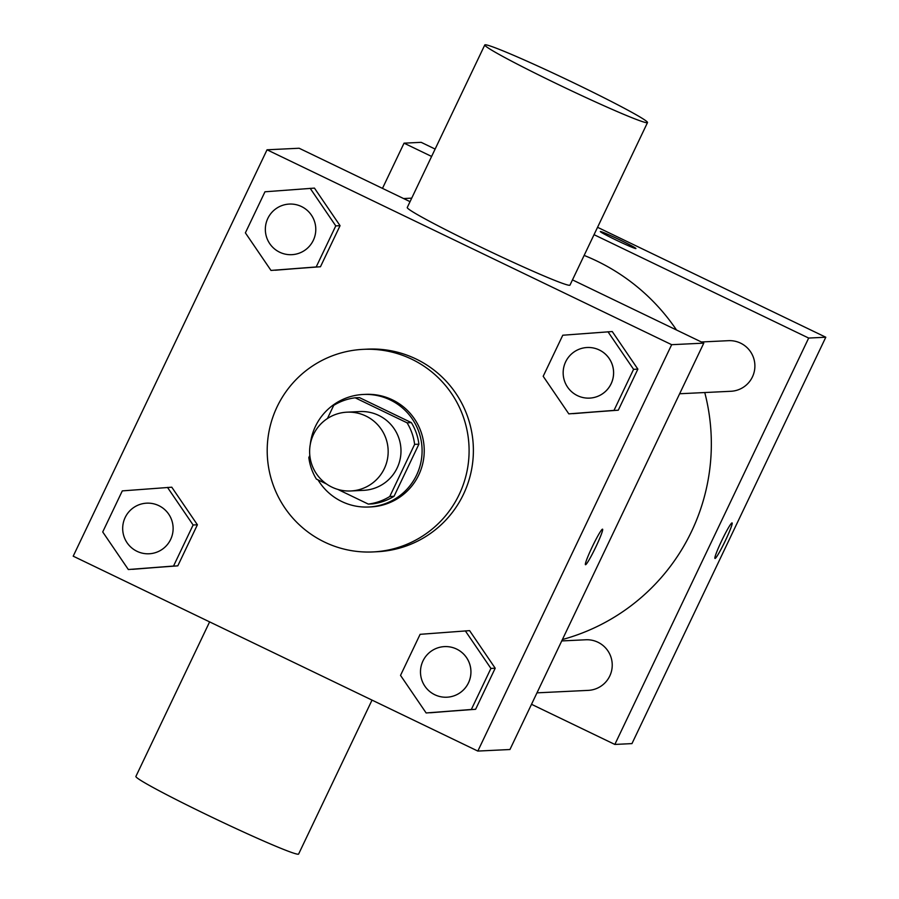 <?xml version="1.0" encoding="UTF-8"?>
<svg xmlns="http://www.w3.org/2000/svg" width="899" height="899" viewBox="0 0 899 899"><rect width="100%" height="100%" fill="white"/><g stroke="black" fill="none" stroke-linecap="round" stroke-linejoin="round"><path stroke-width="1.35" d="M365.848 416.012A39.432 39.253 87.2 0 1 350.79 490.966A39.432 39.253 87.2 0 1 309.672 453.467A39.432 39.253 87.2 0 1 365.848 416.012M346.98 412.18L359.825 411.562A39.432 39.253 87.2 0 1 400.212 458.771A39.432 39.253 87.2 0 1 363.634 490.337L350.79 490.966M355.161 397.808L359.443 397.605L411.349 422.609L407.067 422.811L355.161 397.808A53.547 53.299 87.2 0 0 333.698 405.393L327.427 418.541M309.818 455.456L308.829 457.524A53.547 53.299 87.2 0 0 316.392 479.088L326.483 483.954M337.799 489.393L368.298 504.092A53.547 53.299 87.2 0 0 389.761 496.506L414.619 444.376A53.547 53.299 87.2 0 0 407.067 422.811M389.761 496.506L394.043 496.293L418.9 444.173L414.619 444.376M411.349 422.609A53.547 53.299 87.2 0 1 418.9 444.173M394.043 496.293A53.547 53.299 87.2 0 1 372.579 503.878L368.298 504.092M318.021 479.875A56.334 56.086 -92.8 0 0 416.585 475.099A56.334 56.086 -92.8 0 0 363.286 394.47A56.334 56.086 -92.8 0 0 310.29 444.353M363.286 394.47L365.432 394.369A56.334 56.086 87.2 0 1 418.732 474.998A56.334 56.086 87.2 0 1 370.871 506.912L368.736 507.014M411.764 359.207A101.407 100.946 87.2 0 1 373.051 551.93A101.407 100.946 87.2 0 1 267.318 455.512A101.407 100.946 87.2 0 1 411.764 359.207M363.252 349.351L367.534 349.138A101.407 100.946 87.2 0 1 471.391 470.537A101.407 100.946 87.2 0 1 377.333 551.716L373.051 551.93M426.137 712.963L475.616 709.289L495.203 668.227L469.593 630.637L420.114 634.323L400.527 675.385L426.137 712.963L471.334 709.491L490.921 668.429L465.311 630.851M128.332 569.528L177.811 565.842L197.398 524.78L171.776 487.202L122.298 490.888L102.722 531.95L128.332 569.528L173.529 566.055L193.116 524.994L167.495 487.404M73.201 556.178L477.83 751.07L671.665 344.688L267.037 149.796L73.201 556.178M568.809 413.866L618.287 410.191L637.863 369.129L612.253 331.54L562.774 335.226L543.187 376.288L568.809 413.866L614.006 410.394L633.581 369.332L607.971 331.753M270.992 270.43L320.471 266.745L340.058 225.683L314.448 188.105L264.969 191.79L245.382 232.852L270.992 270.43L316.19 266.958L335.776 225.896L310.166 188.307M477.83 751.07L509.947 749.519L703.782 343.137L671.665 344.688M602.499 529.163A19.722 1.652 -64.3 0 1 602.577 529.185A19.722 1.652 -64.3 0 1 595.498 547.66A19.722 1.652 -64.3 0 1 585.463 564.707A19.722 1.652 -64.3 0 1 592.34 546.637A19.722 1.652 -64.3 0 1 602.499 529.163M703.782 343.137L572.472 279.892M410.045 201.657L299.142 148.245L267.037 149.796M647.505 122.567L569.977 285.118A90.136 4.079 -154.5 0 1 486.865 249.989A90.136 4.079 -154.5 0 1 407.258 207.5L484.786 44.95A90.136 4.079 -154.5 0 1 574.708 83.337A90.136 4.079 -154.5 0 1 647.505 122.567A90.136 4.079 -154.5 0 1 564.392 87.439A90.136 4.079 -154.5 0 1 484.786 44.95M209.613 621.883L135.895 776.433A90.136 4.079 25.5 0 0 208.692 815.663A90.136 4.079 25.5 0 0 298.614 854.05L372.029 700.107M602.566 529.174A19.722 1.652 -64.3 0 1 595.486 547.648A19.722 1.652 -64.3 0 1 585.451 564.707M584.148 255.417A202.814 201.893 87.2 0 1 596.666 260.935A202.814 201.893 87.2 0 1 676.509 330M704.76 392.537A202.814 201.893 87.2 0 1 562.403 639.537M561.729 640.931L585.788 639.773A25.329 25.217 87.2 0 1 611.736 670.092A25.329 25.217 87.2 0 1 588.238 690.376L536.973 692.848M701.389 341.98L728.448 340.676A25.329 25.217 87.2 0 1 754.396 370.995A25.329 25.217 87.2 0 1 730.898 391.279L679.633 393.751M531.511 704.299L614.837 744.439L808.673 338.058L594.037 234.673M431.61 156.448L404.044 143.166L382.48 188.374M808.673 338.058L825.799 337.226L631.963 743.608L614.837 744.439M732.011 522.903A19.722 1.652 -64.3 0 1 732.089 522.915A19.722 1.652 -64.3 0 1 725.021 541.4A19.722 1.652 -64.3 0 1 714.975 558.448A19.722 1.652 -64.3 0 1 721.852 540.366A19.722 1.652 -64.3 0 1 732.011 522.903M825.799 337.226L597.554 227.301M435.127 149.065L421.17 142.334L404.044 143.166M620.007 239.954A19.722 0.888 -154.5 0 1 635.93 248.529A19.722 0.888 -154.5 0 1 617.748 240.853A19.722 0.888 -154.5 0 1 600.33 231.56A19.722 0.888 -154.5 0 1 620.007 239.954M600.33 231.56A19.722 0.888 -154.5 0 1 619.995 239.966A19.722 0.888 -154.5 0 1 635.93 248.54M732.078 522.915A19.722 1.652 -64.3 0 1 724.999 541.389A19.722 1.652 -64.3 0 1 714.963 558.436M289.332 204.073L289.354 204.073A25.329 25.217 87.2 0 1 289.354 204.073A25.329 25.217 87.2 0 1 315.291 234.392A25.329 25.217 87.2 0 1 291.804 254.675A25.329 25.217 87.2 0 1 291.793 254.675A25.329 25.217 87.2 0 1 265.374 230.594A25.329 25.217 87.2 0 1 301.457 206.534A25.329 25.217 87.2 0 1 291.782 254.675L291.782 254.675M275.274 270.228L316.19 266.958M320.471 266.745L340.058 225.683L335.776 225.896M340.058 225.683L314.448 188.105M146.672 503.17L146.694 503.17A25.329 25.217 87.2 0 1 146.694 503.17A25.329 25.217 87.2 0 1 172.63 533.489A25.329 25.217 87.2 0 1 149.144 553.773A25.329 25.217 87.2 0 1 149.133 553.773A25.329 25.217 87.2 0 1 122.714 529.691A25.329 25.217 87.2 0 1 158.797 505.631A25.329 25.217 87.2 0 1 149.122 553.773L149.122 553.773M132.614 569.325L173.529 566.055M177.811 565.842L197.398 524.78L193.116 524.994M197.398 524.78L171.776 487.202M599.285 349.969A25.329 25.217 87.2 0 1 589.609 398.111A25.329 25.217 87.2 0 1 589.598 398.111A25.329 25.217 87.2 0 1 563.19 374.029A25.329 25.217 87.2 0 1 587.148 347.508L587.159 347.508A25.329 25.217 87.2 0 1 599.285 349.969M573.09 413.664L614.006 410.394M618.287 410.191L637.863 369.129L633.581 369.332M637.863 369.129L612.253 331.54M587.159 347.508L587.148 347.508A25.329 25.217 87.2 0 1 613.084 377.827A25.329 25.217 87.2 0 1 589.598 398.111L589.609 398.111M456.625 649.067A25.329 25.217 87.2 0 1 446.949 697.208A25.329 25.217 87.2 0 1 446.938 697.208A25.329 25.217 87.2 0 1 420.518 673.126A25.329 25.217 87.2 0 1 444.488 646.606A25.329 25.217 87.2 0 1 444.499 646.606A25.329 25.217 87.2 0 1 456.625 649.067M430.419 712.761L471.334 709.491M475.616 709.289L495.203 668.227L490.921 668.429M495.203 668.227L469.593 630.637M444.499 646.606L444.488 646.606A25.329 25.217 87.2 0 1 470.424 676.925A25.329 25.217 87.2 0 1 446.938 697.208L446.949 697.208M403.584 198.544L411.72 198.151"/></g></svg>
